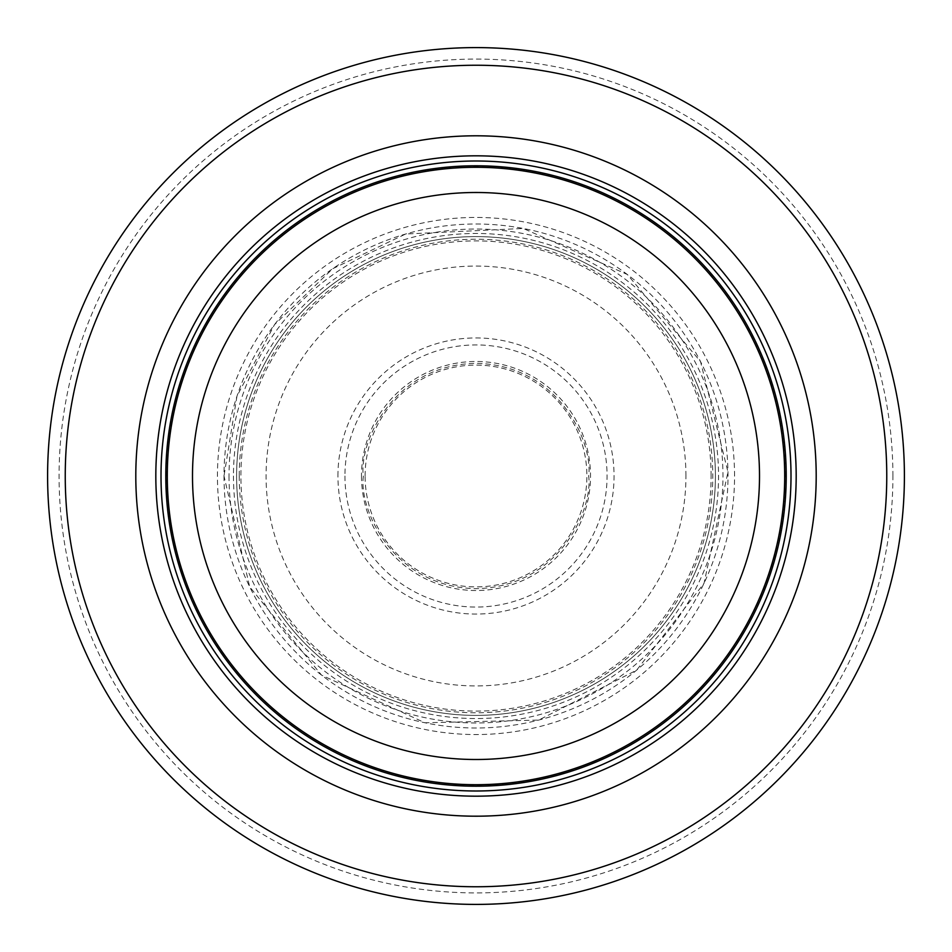 <?xml version="1.0" encoding="UTF-8"?>
<svg xmlns="http://www.w3.org/2000/svg" width="952" height="952" viewBox="0 0 952 952"><rect width="100%" height="100%" fill="white"/><g stroke="black" fill="none" stroke-linecap="round" stroke-linejoin="round"><path stroke-width="0.71" stroke-dasharray="4.76 3.57" d="M791.005 476A315.005 315.005 0 0 0 318.503 203.204A315.005 315.005 0 0 0 318.503 748.796A315.005 315.005 0 0 0 791.005 476M784.698 476A308.698 308.698 0 0 0 321.645 208.655A308.698 308.698 0 0 0 321.645 743.345A308.698 308.698 0 0 0 784.698 476A308.698 308.698 0 0 0 321.645 208.655A308.698 308.698 0 0 0 321.645 743.345A308.698 308.698 0 0 0 784.698 476A308.698 308.698 0 0 0 321.645 208.655A308.698 308.698 0 0 0 321.645 743.345A308.698 308.698 0 0 0 784.698 476M904.4 476A428.4 428.4 0 0 0 261.8 104.994A428.4 428.4 0 0 0 261.8 847.006A428.4 428.4 0 0 0 904.4 476A428.4 428.4 0 0 0 261.8 104.994A428.4 428.4 0 0 0 261.8 847.006A428.4 428.4 0 0 0 904.4 476M715.404 476A239.404 239.404 0 0 0 356.298 268.678A239.404 239.404 0 0 0 356.298 683.322A239.404 239.404 0 0 0 715.404 476A239.404 239.404 0 0 0 356.298 268.678A239.404 239.404 0 0 0 356.298 683.322A239.404 239.404 0 0 0 715.404 476M361.486 476A114.514 114.514 0 0 0 529.55 577.221A114.514 114.514 0 0 0 540.438 381.335A114.514 114.514 0 0 0 361.486 476M365.092 476A110.908 110.908 0 0 1 531.68 380.086A110.908 110.908 0 0 1 531.335 572.104A110.908 110.908 0 0 1 365.092 476M337.936 476A138.064 138.064 0 0 1 551.041 360.118A138.064 138.064 0 0 1 541.962 597.285A138.064 138.064 0 0 1 337.936 476M363.343 476L363.343 476.357C358.904 509.415 393.105 587.432 476.357 588.657C559.55 586.86 593.132 508.915 588.657 476C593.179 443.049 559.383 364.878 476 363.343C392.617 364.878 358.821 443.049 363.343 476M785.043 476A309.043 309.043 0 0 0 321.478 208.357A309.043 309.043 0 0 0 321.478 743.643A309.043 309.043 0 0 0 785.043 476M892.905 476A416.905 416.905 0 0 0 267.548 114.942A416.905 416.905 0 0 0 267.548 837.058A416.905 416.905 0 0 0 892.905 476M734.551 476A258.551 258.551 0 0 0 346.718 252.09A258.551 258.551 0 0 0 346.718 699.91A258.551 258.551 0 0 0 734.551 476M711.108 476A235.108 235.108 0 0 0 358.452 272.391A235.108 235.108 0 0 0 358.452 679.609A235.108 235.108 0 0 0 711.108 476M685.94 476A209.94 209.94 0 0 0 371.03 294.192A209.94 209.94 0 0 0 371.03 657.808A209.94 209.94 0 0 0 685.94 476M233.466 476A242.534 242.534 0 0 0 596.999 686.202A242.534 242.534 0 0 0 597.797 266.262A242.534 242.534 0 0 0 233.466 476M239.238 476A236.762 236.762 0 0 0 594.096 681.216A236.762 236.762 0 0 0 594.964 271.296A236.762 236.762 0 0 0 239.238 476M229.015 476A246.984 246.984 0 0 0 599.343 689.974A246.984 246.984 0 0 0 599.772 262.276A246.984 246.984 0 0 0 229.027 475.512A246.984 246.984 0 0 0 229.015 476M224.006 476A251.994 251.994 0 0 0 601.997 694.234A251.994 251.994 0 0 0 601.997 257.766A251.994 251.994 0 0 0 224.006 476L249.686 586.872L321.538 675.123L424.901 722.77L538.677 720.093L636.638 670.172L704.028 583.302L727.971 472.037L700.541 361.593L627.308 274.474L523.219 228.456L405.695 234.002L332.712 268.702L274.474 324.692L236.953 396.246L223.994 476M344.945 476A131.055 131.055 0 0 0 541.605 589.455A131.055 131.055 0 0 0 541.498 362.474A131.055 131.055 0 0 0 344.945 476"/><path stroke-width="1.43" d="M784.698 476A308.698 308.698 0 0 0 321.645 208.655A308.698 308.698 0 0 0 321.645 743.345A308.698 308.698 0 0 0 784.698 476A308.698 308.698 0 0 0 321.645 208.655A308.698 308.698 0 0 0 321.645 743.345A308.698 308.698 0 0 0 784.698 476A308.698 308.698 0 0 0 321.645 208.655A308.698 308.698 0 0 0 321.645 743.345A308.698 308.698 0 0 0 784.698 476M791.005 476A315.005 315.005 0 0 0 318.503 203.204A315.005 315.005 0 0 0 318.503 748.796A315.005 315.005 0 0 0 791.005 476M816.197 476A340.197 340.197 0 0 0 305.901 181.38A340.197 340.197 0 0 0 305.901 770.62A340.197 340.197 0 0 0 816.197 476M904.4 476A428.4 428.4 0 0 0 261.8 104.994A428.4 428.4 0 0 0 261.8 847.006A428.4 428.4 0 0 0 904.4 476M759.506 476A283.506 283.506 0 0 1 334.247 721.521A283.506 283.506 0 0 1 334.247 230.479A283.506 283.506 0 0 1 759.506 476M786.221 476A310.221 310.221 0 0 0 320.895 207.346A310.221 310.221 0 0 0 320.895 744.654A310.221 310.221 0 0 0 786.221 476M796.181 476A320.181 320.181 0 0 0 315.909 198.718A320.181 320.181 0 0 0 315.909 753.282A320.181 320.181 0 0 0 796.181 476M886.764 476A410.764 410.764 0 0 0 270.618 120.273A410.764 410.764 0 0 0 270.618 831.727A410.764 410.764 0 0 0 886.764 476"/></g></svg>
